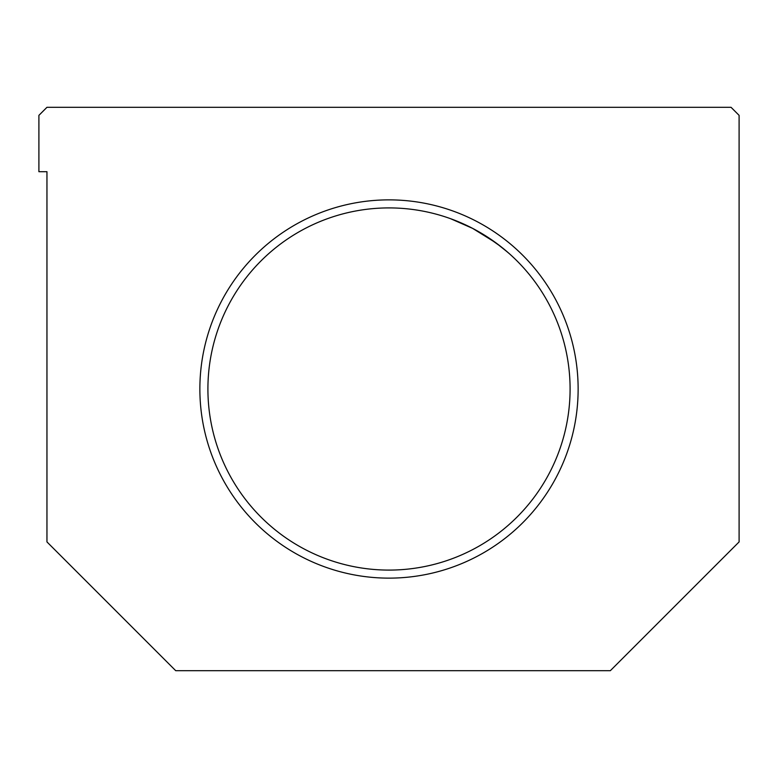 <?xml version="1.0" encoding="UTF-8"?>
<svg xmlns="http://www.w3.org/2000/svg" width="778" height="778" viewBox="0 0 778 778"><rect width="100%" height="100%" fill="white"/><g stroke="black" fill="none" stroke-linecap="round" stroke-linejoin="round"><path stroke-width="1.17" d="M389 578.132A189.132 189.132 0 0 1 199.868 389A189.132 189.132 0 0 1 389 199.868A189.132 189.132 0 0 1 578.132 389A189.132 189.132 0 0 1 389 578.132M389 207.911A181.089 181.089 0 0 0 207.911 389A181.089 181.089 0 0 0 389 570.089A181.089 181.089 0 0 0 570.089 389A181.089 181.089 0 0 0 389 207.911M507.723 252.257L495.897 242.833L472.606 228.372L450.783 218.783M451.25 218.949L472.606 228.372M485.997 236.084L500.886 246.616L509.007 253.385M739.1 541.916L610.331 670.694L175.721 670.694L46.952 541.916L46.952 171.695L38.9 171.695L38.9 115.358L46.952 107.306L731.048 107.306L739.1 115.358L739.1 541.916"/></g></svg>
